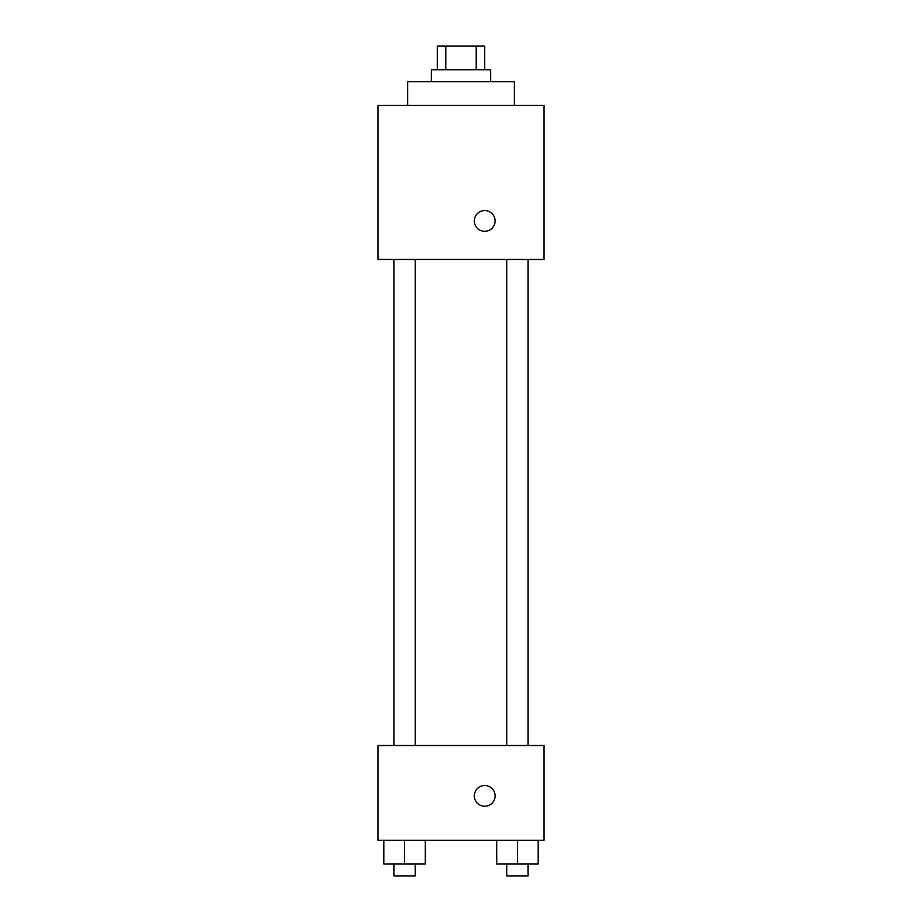 <?xml version="1.0" encoding="UTF-8"?>
<svg xmlns="http://www.w3.org/2000/svg" width="922" height="922" viewBox="0 0 922 922"><rect width="100%" height="100%" fill="white"/><g stroke="black" fill="none" stroke-linecap="round" stroke-linejoin="round"><path stroke-width="1.38" d="M445.799 69.807L445.799 46.1L437.293 46.1L437.293 69.807M445.799 46.1L484.707 46.1L484.707 69.807M476.201 69.807L476.201 46.1M431.369 81.666L431.369 69.807L490.631 69.807L490.631 81.666M514.349 105.373L514.349 81.666L407.651 81.666L407.651 105.373M378.02 105.373L543.98 105.373L543.98 259.474L378.02 259.474L378.02 105.373M484.707 231.318A10.373 10.373 0 0 1 475.729 215.76A10.373 10.373 0 0 1 493.696 215.76A10.373 10.373 0 0 1 484.707 231.318M378.02 745.506L543.98 745.506L543.98 840.334L378.02 840.334L378.02 745.506M484.707 806.254A10.373 10.373 0 0 1 475.729 790.696A10.373 10.373 0 0 1 493.696 790.696A10.373 10.373 0 0 1 484.707 806.254M496.681 840.334L496.681 864.041L538.171 864.041L538.171 840.334L538.171 864.041M517.426 864.041L517.426 840.334M528.099 864.041L528.099 875.9L506.754 875.9L506.754 864.041M383.829 840.334L383.829 864.041L425.319 864.041L425.319 840.334L425.319 864.041M404.574 864.041L404.574 840.334M415.246 864.041L415.246 875.9L393.901 875.9L393.901 864.041M506.754 259.474L506.754 745.506M528.099 259.474L528.099 745.506M415.246 745.506L415.246 259.474M393.901 745.506L393.901 259.474"/></g></svg>
